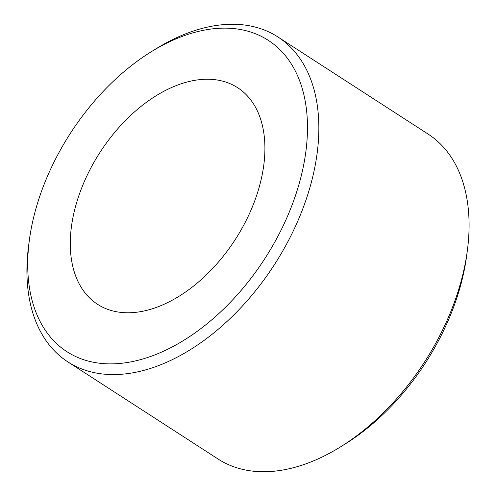 <?xml version="1.0" encoding="UTF-8"?>
<svg xmlns="http://www.w3.org/2000/svg" width="496" height="496" viewBox="0 0 496 496"><rect width="100%" height="100%" fill="white"/><g stroke="black" fill="none" stroke-linecap="round" stroke-linejoin="round"><path stroke-width="0.74" d="M467.288 251.05L466.569 256.37A185.392 115.661 122.9 0 1 462.65 277.413A185.392 115.661 122.9 0 1 345.309 443.895L340.758 446.729A193.452 120.689 -57.1 0 0 463.196 273.011A193.452 120.689 -57.1 0 0 467.288 251.05A193.452 120.689 -57.1 0 0 428.16 134.125L277.927 36.977A193.452 120.689 122.9 0 1 312.964 175.869A193.452 120.689 122.9 0 1 67.84 361.875A193.452 120.689 122.9 0 1 28.712 244.95L29.431 239.63A185.392 115.661 -57.1 0 0 136.939 360.567A185.392 115.661 -57.1 0 0 301.835 173.426A185.392 115.661 -57.1 0 0 150.691 52.105A185.392 115.661 -57.1 0 0 33.35 218.587A185.392 115.661 -57.1 0 0 29.431 239.63M67.84 361.875L218.073 459.023A193.452 120.689 -57.1 0 0 340.758 446.729M260.983 180.302A128.966 80.464 -57.1 0 0 237.627 87.705A128.966 80.464 -57.1 0 0 74.208 211.711A128.966 80.464 -57.1 0 0 97.563 304.302A128.966 80.464 -57.1 0 0 260.983 180.302M150.691 52.105L155.242 49.271A193.452 120.689 122.9 0 1 277.927 36.977"/></g></svg>
